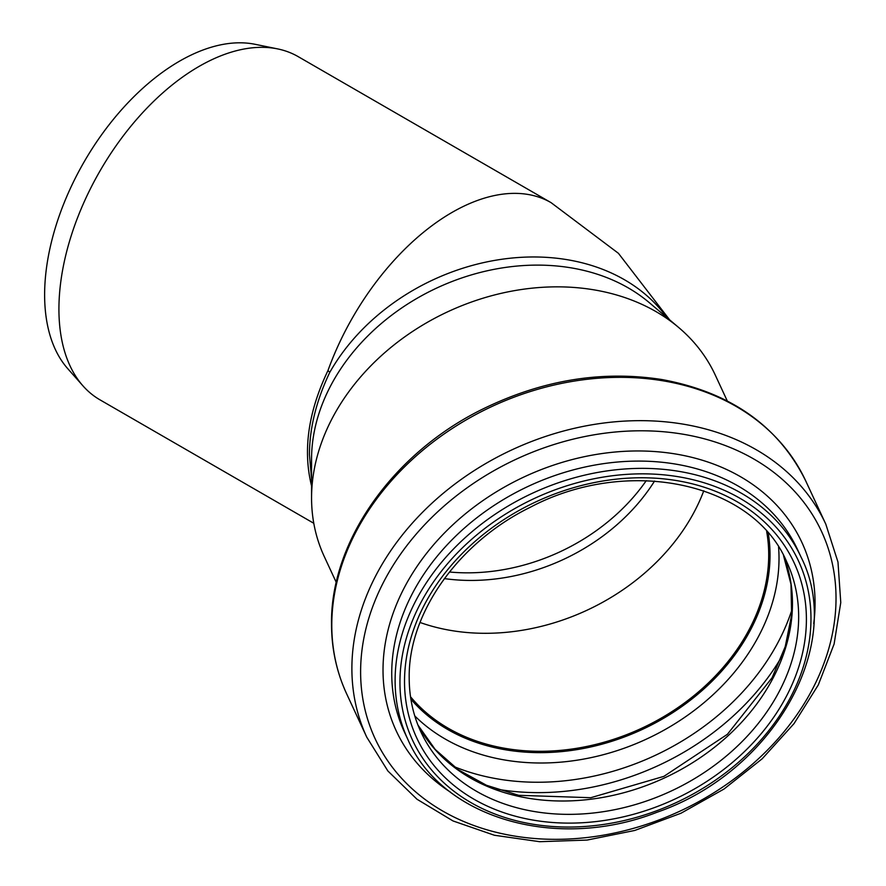 <?xml version="1.0" encoding="UTF-8"?>
<svg xmlns="http://www.w3.org/2000/svg" width="886" height="886" viewBox="0 0 886 886"><rect width="100%" height="100%" fill="white"/><g stroke="black" fill="none" stroke-linecap="round" stroke-linejoin="round"><path stroke-width="1.33" d="M311.562 478.938L309.424 454.607C309.557 427.96 316.346 400.538 329.78 372.353L327.975 370.536A198.154 114.405 -60 0 1 551.07 202.65L298.128 56.604A198.154 114.405 120 0 0 277.551 48.885A198.154 114.405 120 0 0 99.963 171.02A198.154 114.405 120 0 0 82.985 385.886A198.154 114.405 120 0 0 99.963 399.83L313.788 523.283M82.985 385.886L67.79 368.709A190.756 110.13 -60 0 1 84.126 161.872A190.756 110.13 -60 0 1 255.079 44.3L277.551 48.885M327.975 370.536C308.206 411.924 302.735 450.398 311.562 485.949M654.566 481.054A182.372 143.831 -24.9 0 1 444.395 578.591M336.281 582.423L324.243 556.486A215.531 169.979 -24.9 0 1 311.562 497.954L311.562 459.214A198.154 156.279 -24.9 0 1 437.175 287.839A198.154 156.279 -24.9 0 1 649.15 302.536L678.731 327.543A215.531 169.979 -24.9 0 1 715.246 375.022L727.284 400.959M703.794 490.778A200.524 158.151 -24.9 0 1 420.042 622.47M766.656 531.434A200.524 158.151 -24.9 0 1 641.597 728.292A200.524 158.151 -24.9 0 1 410.517 696.728M768.129 533.117A201.709 159.081 -24.9 0 1 641.985 729.134A201.709 159.081 -24.9 0 1 410.849 698.932M311.562 497.954A215.531 169.979 -24.9 0 1 448.183 311.562A215.531 169.979 -24.9 0 1 678.731 327.543M329.78 372.353A198.154 156.279 -24.9 0 1 497.411 259.941A198.154 156.279 -24.9 0 1 666.914 317.553M646.271 480.655A182.372 143.831 -24.9 0 1 449.446 572.002M768.273 533.272A201.709 159.081 -24.9 0 1 642.151 729.51A201.709 159.081 -24.9 0 1 410.882 699.143M778.572 547.083A208.919 164.774 -24.9 0 1 646.581 739.046A208.919 164.774 -24.9 0 1 414.77 715.921M792.006 609.546A230.825 182.04 -24.9 0 1 453.798 766.501M781.829 656.482A238.024 187.732 -24.9 0 1 496.215 789.038M783.512 555.456A201.709 159.081 -24.9 0 1 664.6 777.875A201.709 159.081 -24.9 0 1 417.97 725.102L435.192 749.445L458.272 769.768L486.447 785.262L518.72 795.318L590.774 797.71L663.902 776.357L727.428 734.284L772.105 677.724L785.251 646.57L791.608 615.061L790.999 584.317L783.49 555.411M786.79 562.001A201.709 159.081 -24.9 0 1 670.802 791.22A201.709 159.081 -24.9 0 1 420.861 731.836C413.12 715.102 409.243 697.16 409.199 678C408.147 613.655 458.084 542.597 530.282 507.268C628.661 455.227 753.698 482.925 786.79 562.001M404.525 681.522A208.033 164.065 -24.9 0 1 705.932 487.798A208.033 164.065 -24.9 0 1 705.932 781.995A208.033 164.065 -24.9 0 1 404.525 681.522M399.951 682.231A212.762 167.797 -24.9 0 1 708.213 484.099A212.762 167.797 -24.9 0 1 708.213 784.996A212.762 167.797 -24.9 0 1 399.951 682.231M395.112 680.625A216.716 170.92 -24.9 0 1 567.904 479.669A216.716 170.92 -24.9 0 1 801.01 557.006C845.676 644.864 773.4 771.983 657.124 812.218C556.873 851.601 442.014 818.52 407.87 739.467A216.716 170.92 -24.9 0 1 395.112 680.625M407.87 739.467L404.492 732.201A216.716 170.92 -24.9 0 1 391.734 673.349A216.716 170.92 -24.9 0 1 564.526 472.393A216.716 170.92 -24.9 0 1 797.633 549.741L801.01 557.006M450.498 792.173A223.649 176.38 -24.9 0 1 383.018 670.015A223.649 176.38 -24.9 0 1 611.008 452.425A223.649 176.38 -24.9 0 1 813.736 623.589M360.613 671.832A246.098 194.089 -24.9 0 1 717.173 442.657A246.098 194.089 -24.9 0 1 717.173 790.689A246.098 194.089 -24.9 0 1 360.613 671.832M351.886 668.498A253.031 199.56 -24.9 0 1 553.639 433.863A253.031 199.56 -24.9 0 1 825.807 524.169L837.979 562.067L840.77 602.558L834.103 644.044L818.31 684.911L794.011 723.64L762.182 758.781L724.039 789.016L681.024 813.215L634.775 830.448L587.053 840.072L539.663 841.7L494.41 835.254L452.99 820.934L416.996 799.238L387.869 770.975L366.782 737.207A253.031 199.56 -24.9 0 1 351.886 668.498M331.785 625.195A253.031 199.56 -24.9 0 1 533.538 390.549A253.031 199.56 -24.9 0 1 805.706 480.865C778.495 425.978 730.529 392.199 661.798 379.518C602.126 370.282 542.83 379.939 483.9 408.501C393.65 452.225 330.367 541.058 331.519 624.01C331.552 648.785 336.614 672.086 346.681 693.904A253.031 199.56 -24.9 0 1 331.785 625.195M669.672 319.89L618.428 253.318L551.07 202.65M825.807 524.169L805.706 480.865M366.782 737.207L346.681 693.904"/></g></svg>
